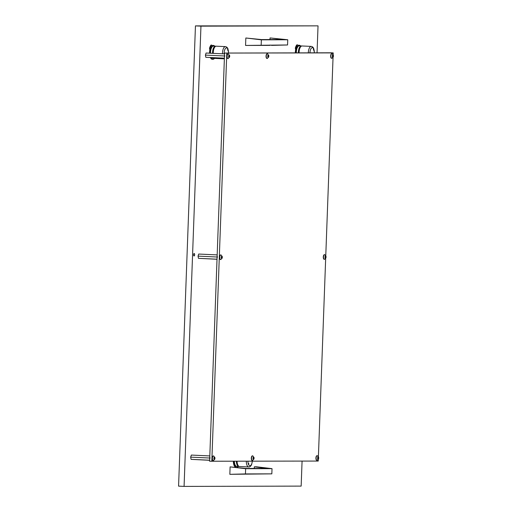 <?xml version="1.0" encoding="UTF-8"?>
<svg xmlns="http://www.w3.org/2000/svg" width="512" height="512" viewBox="0 0 512 512"><rect width="100%" height="100%" fill="white"/><g stroke="black" fill="none" stroke-linecap="round" stroke-linejoin="round"><path stroke-width="0.77" d="M194.65 254.739A1.229 0.538 92.6 0 0 194.163 253.517A1.229 0.538 92.6 0 0 193.568 254.739A1.229 0.538 92.6 0 0 194.048 255.962A1.229 0.538 92.6 0 0 194.65 254.739M195.45 25.894L200.954 26.15L184.077 486.4L178.573 486.144L195.45 25.894L318.035 25.856L317.043 52.832M184.077 486.4L301.158 486.106L302.074 461.107M200.954 26.15L318.035 25.856M333.146 54.714L333.21 52.896L331.008 52.794L224.582 53.062L209.613 461.235L318.24 461.069L318.304 459.341M333.21 52.896L224.582 53.062M226.784 53.165L211.814 461.338M318.4 456.755L325.677 258.317M325.773 255.738L333.05 57.299M224.39 58.253L205.824 57.312L205.408 55.104L206.08 53.03L224.55 53.882M205.408 55.104L224.448 55.981L224.787 55.629M205.824 57.312L224.397 58.17M224.736 56.371L224.448 55.981M270.048 37.939L287.75 39.763L261.363 39.834L245.837 37.997L261.453 39.578L283.437 39.52L270.048 37.939L269.99 39.558M269.786 45.069L272 45.376L287.558 44.973L245.562 45.44L269.773 45.382M287.75 39.763L287.558 44.973M261.363 39.834L261.171 45.043M245.562 45.44L245.837 37.997M245.446 473.92L271.834 473.856L229.837 474.323L245.446 473.92L245.638 468.71L230.106 466.88L229.837 474.323M271.834 473.856L272.019 468.646L256.544 466.81L254.323 466.816L267.712 468.403L245.722 468.454L230.106 466.88M272.019 468.646L245.638 468.71M254.259 468.435L254.323 466.816M229.485 55.68L229.414 55.213L228.877 55.469L228.915 57.35L229.331 57.35L229.485 55.68M228.71 56.531L228.787 55.994L229.606 56.026M229.696 56.282A1.216 0.531 -87.4 0 1 229.683 56.448A1.216 0.531 -87.4 0 1 229.082 57.491A1.216 0.531 -87.4 0 1 228.627 56.282A1.216 0.531 -87.4 0 1 229.184 55.072A1.216 0.531 -87.4 0 1 229.696 56.16A1.216 0.531 -87.4 0 1 229.696 56.282M229.683 56.448L228.307 58.502A2.33 1.024 -87.4 0 1 228.051 58.56A2.33 1.024 -87.4 0 1 227.136 56.237A2.33 1.024 -87.4 0 1 228.269 53.907A2.33 1.024 -87.4 0 1 228.512 53.984L229.696 56.16M228.166 53.914A2.33 1.024 92.6 0 0 228.058 53.894A2.33 1.024 92.6 0 0 226.925 56.23A2.33 1.024 92.6 0 0 227.846 58.554A2.33 1.024 92.6 0 0 227.949 58.547M245.171 53.011L246.893 53.005M217.024 259.27L198.451 258.336L198.042 256.128L198.714 254.048L217.184 254.899M198.042 256.128L217.075 257.005L217.414 256.653M198.451 258.336L217.024 259.187M217.37 257.395L217.075 257.005M209.651 460.294L191.078 459.354L190.669 457.146L191.341 455.072L209.811 455.923M190.669 457.146L209.709 458.022L210.042 457.677M191.078 459.354L209.651 460.211M209.997 458.413L209.709 458.022M317.709 458.317L317.901 459.13L318.317 459.13L318.573 458.31L318.4 456.992L317.984 456.992L317.773 457.779M318.682 458.061A1.216 0.531 -87.4 0 1 318.669 458.227A1.216 0.531 -87.4 0 1 318.067 459.27A1.216 0.531 -87.4 0 1 317.613 458.061A1.216 0.531 -87.4 0 1 318.17 456.851A1.216 0.531 -87.4 0 1 318.688 457.946A1.216 0.531 -87.4 0 1 318.682 458.061M318.669 458.227L317.293 460.288A2.33 1.024 -87.4 0 1 317.043 460.346A2.33 1.024 -87.4 0 1 316.122 458.016A2.33 1.024 -87.4 0 1 317.254 455.686A2.33 1.024 -87.4 0 1 317.498 455.77L318.688 457.946M317.152 455.693A2.33 1.024 92.6 0 0 317.043 455.68A2.33 1.024 92.6 0 0 315.91 458.01A2.33 1.024 92.6 0 0 316.832 460.333A2.33 1.024 92.6 0 0 316.934 460.326M332.448 56.269L332.64 57.088L333.056 57.088L333.312 56.269L333.139 54.95L332.723 54.95L332.518 55.731M333.427 56.019A1.216 0.531 -87.4 0 1 333.414 56.186A1.216 0.531 -87.4 0 1 332.813 57.229A1.216 0.531 -87.4 0 1 332.358 56.019A1.216 0.531 -87.4 0 1 332.909 54.803A1.216 0.531 -87.4 0 1 333.427 55.898A1.216 0.531 -87.4 0 1 333.427 56.019M333.414 56.186L332.032 58.24A2.33 1.024 -87.4 0 1 331.782 58.298A2.33 1.024 -87.4 0 1 330.867 55.974A2.33 1.024 -87.4 0 1 332 53.645A2.33 1.024 -87.4 0 1 332.243 53.722L333.427 55.898M331.891 53.651A2.33 1.024 92.6 0 0 331.789 53.632A2.33 1.024 92.6 0 0 330.656 55.962A2.33 1.024 92.6 0 0 331.571 58.291A2.33 1.024 92.6 0 0 331.68 58.285M268.602 55.584L268.531 55.11L267.994 55.366L268.032 57.248L268.448 57.248L268.602 55.584M267.827 56.429L267.904 55.898L268.723 55.93M268.813 56.179A1.216 0.531 -87.4 0 1 268.8 56.352A1.216 0.531 -87.4 0 1 268.198 57.389A1.216 0.531 -87.4 0 1 267.744 56.186A1.216 0.531 -87.4 0 1 268.301 54.97A1.216 0.531 -87.4 0 1 268.819 56.064A1.216 0.531 -87.4 0 1 268.813 56.179M268.8 56.352L267.424 58.406A2.33 1.024 -87.4 0 1 267.174 58.464A2.33 1.024 -87.4 0 1 266.253 56.141A2.33 1.024 -87.4 0 1 267.386 53.805A2.33 1.024 -87.4 0 1 267.629 53.888L268.819 56.064M267.283 53.818A2.33 1.024 92.6 0 0 267.174 53.798A2.33 1.024 92.6 0 0 266.042 56.128A2.33 1.024 92.6 0 0 266.963 58.451A2.33 1.024 92.6 0 0 267.066 58.445M325.843 256.442L325.766 255.968L325.229 256.224L325.274 258.112L325.805 257.76L325.843 256.442M325.069 257.286L325.146 256.755M326.054 257.037A1.216 0.531 -87.4 0 1 326.042 257.21A1.216 0.531 -87.4 0 1 325.44 258.253A1.216 0.531 -87.4 0 1 324.986 257.043A1.216 0.531 -87.4 0 1 325.536 255.827A1.216 0.531 -87.4 0 1 326.054 256.922A1.216 0.531 -87.4 0 1 326.054 257.037M326.042 257.21L324.659 259.264A2.33 1.024 -87.4 0 1 324.41 259.322A2.33 1.024 -87.4 0 1 323.494 256.998A2.33 1.024 -87.4 0 1 324.627 254.669A2.33 1.024 -87.4 0 1 324.87 254.746L326.054 256.922M324.518 254.675A2.33 1.024 92.6 0 0 324.416 254.656A2.33 1.024 92.6 0 0 323.283 256.986A2.33 1.024 92.6 0 0 324.205 259.309A2.33 1.024 92.6 0 0 324.307 259.302M222.118 256.704L222.042 256.237L221.504 256.493L221.542 258.374L222.08 258.022L222.118 256.704M221.338 257.549L221.421 257.018L222.234 257.05M222.323 257.299A1.216 0.531 -87.4 0 1 222.317 257.472A1.216 0.531 -87.4 0 1 221.709 258.515A1.216 0.531 -87.4 0 1 221.261 257.306A1.216 0.531 -87.4 0 1 221.811 256.09A1.216 0.531 -87.4 0 1 222.33 257.184A1.216 0.531 -87.4 0 1 222.323 257.299M222.317 257.472L220.934 259.526A2.33 1.024 -87.4 0 1 220.685 259.584A2.33 1.024 -87.4 0 1 219.763 257.261A2.33 1.024 -87.4 0 1 220.896 254.931A2.33 1.024 -87.4 0 1 221.139 255.008L222.33 257.184M220.794 254.938A2.33 1.024 92.6 0 0 220.691 254.918A2.33 1.024 92.6 0 0 219.558 257.248A2.33 1.024 92.6 0 0 220.474 259.578A2.33 1.024 92.6 0 0 220.582 259.565M214.746 457.728L214.669 457.254L214.131 457.51L214.17 459.392L214.707 459.046L214.746 457.728M213.971 458.573L214.048 458.042L214.861 458.074M214.957 458.323A1.216 0.531 -87.4 0 1 214.944 458.49A1.216 0.531 -87.4 0 1 214.336 459.533A1.216 0.531 -87.4 0 1 213.888 458.33A1.216 0.531 -87.4 0 1 214.438 457.114A1.216 0.531 -87.4 0 1 214.957 458.208A1.216 0.531 -87.4 0 1 214.957 458.323M214.944 458.49L213.562 460.55A2.33 1.024 -87.4 0 1 213.312 460.608A2.33 1.024 -87.4 0 1 212.397 458.285A2.33 1.024 -87.4 0 1 213.53 455.949A2.33 1.024 -87.4 0 1 213.773 456.032L214.957 458.208M213.421 455.962A2.33 1.024 92.6 0 0 213.318 455.942A2.33 1.024 92.6 0 0 212.186 458.272A2.33 1.024 92.6 0 0 213.101 460.595A2.33 1.024 92.6 0 0 213.21 460.589M253.094 458.477L253.286 459.296L253.702 459.296L253.958 458.477L253.786 457.158L253.37 457.158L253.165 457.939M254.074 458.227A1.216 0.531 -87.4 0 1 254.061 458.394A1.216 0.531 -87.4 0 1 253.459 459.437A1.216 0.531 -87.4 0 1 253.005 458.227A1.216 0.531 -87.4 0 1 253.555 457.011A1.216 0.531 -87.4 0 1 254.074 458.106A1.216 0.531 -87.4 0 1 254.074 458.227M254.061 458.394L252.678 460.448A2.33 1.024 -87.4 0 1 252.429 460.506A2.33 1.024 -87.4 0 1 251.514 458.182A2.33 1.024 -87.4 0 1 252.646 455.853A2.33 1.024 -87.4 0 1 252.89 455.93L254.074 458.106M252.538 455.859A2.33 1.024 92.6 0 0 252.435 455.84A2.33 1.024 92.6 0 0 251.302 458.17A2.33 1.024 92.6 0 0 252.218 460.499A2.33 1.024 92.6 0 0 252.326 460.493M301.216 46.253A5.824 2.56 92.6 0 0 299.411 47.981A5.824 2.56 92.6 0 0 298.515 52.877M313.722 49.869L313.606 49.037L313.722 49.869M301.722 46.016A6.131 2.694 92.6 0 0 301.363 45.946L299.328 45.85A6.131 2.694 92.6 0 0 297.286 47.674A6.131 2.694 92.6 0 0 296.346 52.883M301.363 45.946A6.131 2.694 92.6 0 0 299.322 47.763A6.131 2.694 92.6 0 0 298.381 52.877M308.333 52.851A6.131 2.694 -87.4 0 1 309.28 48.224A6.131 2.694 -87.4 0 1 311.322 46.4L302.08 45.978A6.131 2.694 92.6 0 0 300.038 47.802A6.131 2.694 92.6 0 0 299.091 52.877M296.454 47.923L296.634 47.136L296.454 47.923M296.973 46.829L297.146 46.042L296.973 46.829M299.245 45.85A6.131 2.694 92.6 0 0 299.162 45.843A6.131 2.694 92.6 0 0 297.158 47.584L296.589 46.138A8.154 3.584 -87.4 0 1 297.357 44.902L297.773 45.293A1.472 0.646 92.6 0 0 298.138 45.594A1.472 0.646 92.6 0 0 298.336 45.53A6.944 3.053 -87.4 0 1 299.283 45.242A6.944 3.053 -87.4 0 1 300.506 45.907M297.875 45.446A6.944 3.053 -87.4 0 1 298.733 45.216L299.283 45.242M295.904 52.883A6.944 3.053 -87.4 0 1 296.096 50.278A1.472 0.646 92.6 0 0 296.038 48.973L295.898 48A8.154 3.584 -87.4 0 1 296.486 46.355L297.082 47.75A6.131 2.694 92.6 0 0 296.179 52.883M296.486 46.355L295.936 46.33A8.154 3.584 -87.4 0 0 295.347 47.974L295.488 48.947A1.472 0.646 92.6 0 1 295.546 50.253A6.944 3.053 -87.4 0 0 295.354 52.883M296.589 46.138L296.038 46.112A8.154 3.584 -87.4 0 1 296.806 44.877L297.011 44.89M313.408 49.094L313.555 50.138L313.408 49.094M313.555 49.222L313.606 49.837L313.555 49.222M215.398 46.47A5.824 2.56 92.6 0 0 213.594 48.198A5.824 2.56 92.6 0 0 212.704 53.331M227.904 50.086L227.789 49.254L227.904 50.086M215.904 46.234A6.131 2.694 92.6 0 0 215.546 46.163L213.51 46.067A6.131 2.694 92.6 0 0 211.469 47.891A6.131 2.694 92.6 0 0 210.534 53.235M215.546 46.163A6.131 2.694 92.6 0 0 213.504 47.981A6.131 2.694 92.6 0 0 212.57 53.325M222.528 53.786A6.131 2.694 -87.4 0 1 223.462 48.442A6.131 2.694 -87.4 0 1 225.51 46.618L216.262 46.195A6.131 2.694 92.6 0 0 214.221 48.019A6.131 2.694 92.6 0 0 213.286 53.363M214.566 57.798A6.131 2.694 92.6 0 0 215.699 58.445L224.371 58.848M211.821 57.67A6.131 2.694 92.6 0 0 212.947 58.317L214.982 58.413A6.131 2.694 92.6 0 0 215.347 58.374M213.856 57.766A6.131 2.694 92.6 0 0 214.982 58.413M214.214 57.779A5.824 2.56 92.6 0 0 214.861 58.093M210.643 48.141L210.816 47.354L210.643 48.141M211.155 47.046L211.334 46.259L211.155 47.046M214.464 58.387A6.944 3.053 -87.4 0 1 212.832 59.328A6.944 3.053 -87.4 0 1 210.957 57.632M212.832 59.328L212.282 59.302A6.944 3.053 -87.4 0 1 210.406 57.606M213.427 46.067A6.131 2.694 92.6 0 0 213.35 46.061A6.131 2.694 92.6 0 0 211.347 47.802L210.778 46.355A8.154 3.584 -87.4 0 1 211.539 45.12L211.955 45.51A1.472 0.646 92.6 0 0 212.32 45.811A1.472 0.646 92.6 0 0 212.525 45.747A6.944 3.053 -87.4 0 1 213.472 45.459A6.944 3.053 -87.4 0 1 214.688 46.125M212.064 45.664A6.944 3.053 -87.4 0 1 212.922 45.434L213.472 45.459M210.086 53.21A6.944 3.053 -87.4 0 1 210.285 50.496A1.472 0.646 92.6 0 0 210.221 49.19L210.08 48.218A8.154 3.584 -87.4 0 1 210.675 46.573L211.27 47.968A6.131 2.694 92.6 0 0 210.368 53.229M211.654 57.664A6.131 2.694 92.6 0 0 212.781 58.31A6.131 2.694 92.6 0 0 212.864 58.31M210.675 46.573L210.125 46.547A8.154 3.584 -87.4 0 0 209.53 48.192L209.67 49.165A1.472 0.646 92.6 0 1 209.734 50.47A6.944 3.053 -87.4 0 0 209.536 53.19M210.778 46.355L210.227 46.33A8.154 3.584 -87.4 0 1 210.989 45.094L211.2 45.107M227.59 49.312L227.738 50.355L227.59 49.312M227.738 49.44L227.789 50.054L227.738 49.44M248.826 464.269L248.704 463.43L248.826 464.269M237.075 461.274A6.131 2.694 92.6 0 0 239.494 466.522L248.742 466.944A6.131 2.694 -87.4 0 1 246.317 461.248M234.33 461.28A6.131 2.694 92.6 0 0 236.742 466.394L238.784 466.483A6.131 2.694 92.6 0 0 239.142 466.451M236.365 461.274A6.131 2.694 92.6 0 0 238.784 466.483M236.499 461.274A5.824 2.56 92.6 0 0 238.662 466.163M238.259 466.464A6.944 3.053 -87.4 0 1 236.774 467.398M236.288 467.341A6.944 3.053 -87.4 0 1 234.618 465.402A6.944 3.053 -87.4 0 1 233.882 461.28M235.578 467.258A6.944 3.053 -87.4 0 1 234.067 465.376A6.944 3.053 -87.4 0 1 233.338 461.28M234.163 461.28A6.131 2.694 92.6 0 0 234.803 464.621A6.131 2.694 92.6 0 0 236.582 466.387A6.131 2.694 92.6 0 0 236.666 466.387M248.506 463.494L248.653 464.538L248.506 463.494M248.659 463.616L248.71 464.23L248.659 463.616M228.877 55.526L229.504 55.558M228.762 56.493L229.587 56.531M228.832 56.973L229.446 57.005M317.862 457.312L318.49 457.338M317.747 458.272L318.573 458.31M317.818 458.758L318.432 458.784M317.779 457.773L318.592 457.811M332.602 55.264L333.229 55.296M332.486 56.23L333.312 56.269M332.557 56.71L333.178 56.742M332.518 55.725L333.331 55.763M267.994 55.43L268.621 55.456M267.878 56.397L268.704 56.435M267.949 56.877L268.563 56.902M325.229 256.288L325.856 256.314M325.12 257.254L325.939 257.293M325.19 257.734L325.805 257.76M325.152 256.749L325.958 256.787M221.504 256.55L222.131 256.582M221.389 257.517L222.214 257.555M221.459 257.997L222.08 258.022M214.131 457.574L214.758 457.6M214.016 458.541L214.842 458.573M214.086 459.021L214.707 459.046M253.248 457.472L253.875 457.504M253.133 458.438L253.958 458.477M253.203 458.918L253.824 458.95M253.165 457.933L253.978 457.971M314.285 52.838A4.909 2.157 92.6 0 0 313.178 48.096A4.909 2.157 92.6 0 0 310.733 49.139A4.909 2.157 92.6 0 0 309.978 52.845M298.336 45.53L297.946 45.51M295.898 48L295.347 47.974M295.891 48.506L295.341 48.48M296.038 48.973L295.488 48.947M296.096 50.278L295.546 50.253M297.357 44.902L296.806 44.877M228.474 53.056A4.909 2.157 92.6 0 0 227.366 48.314A4.909 2.157 92.6 0 0 224.915 49.357A4.909 2.157 92.6 0 0 224.179 53.862M224.378 58.707A6.131 2.694 -87.4 0 1 223.814 58.221M212.525 45.747L212.128 45.728M210.08 48.218L209.53 48.192M210.08 48.723L209.53 48.698M210.221 49.19L209.67 49.165M210.285 50.496L209.734 50.47M211.539 45.12L210.989 45.094M247.955 461.242A4.909 2.157 92.6 0 0 249.21 465.472A4.909 2.157 92.6 0 0 251.533 464.314A4.909 2.157 92.6 0 0 252.262 461.235M228.813 57.114L229.133 57.126M317.798 458.893L318.118 458.906M332.544 56.845L332.864 56.864M267.93 57.011L268.25 57.024M325.171 257.869L325.491 257.882M221.44 258.131L221.766 258.15M214.074 459.155L214.394 459.168M253.19 459.059L253.51 459.072M314.413 52.838L313.664 48.224L312.621 46.893L311.322 46.4M297.466 44.845L296.915 44.819M228.595 53.056L227.846 48.442L226.81 47.11L225.51 46.618M211.648 45.062L211.098 45.037M248.742 466.944C249.696 467.104 250.624 466.387 251.539 464.787L252.384 461.235"/></g></svg>
